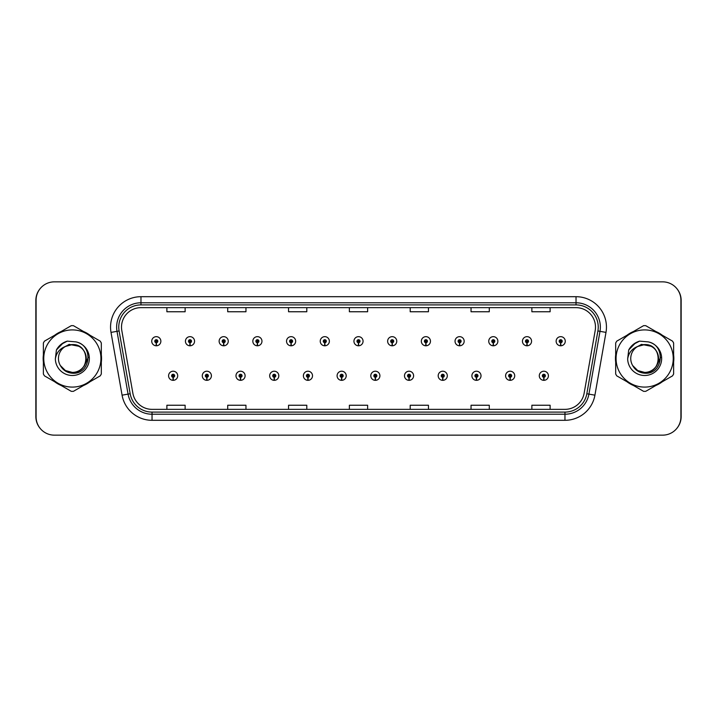 <?xml version="1.0" encoding="UTF-8"?>
<svg xmlns="http://www.w3.org/2000/svg" width="717" height="717" viewBox="0 0 717 717"><rect width="100%" height="100%" fill="white"/><g stroke="black" fill="none" stroke-linecap="round" stroke-linejoin="round"><path stroke-width="1.08" d="M206.783 377.294L206.648 380.333A4.562 4.562 0 0 0 207.043 380.333L206.917 377.294A1.524 1.524 0 0 0 208.369 375.78A1.524 1.524 0 0 0 206.846 374.256A1.524 1.524 0 0 0 205.331 375.78A1.524 1.524 0 0 0 206.783 377.294L206.819 376.38A0.609 0.609 0 0 1 206.236 375.78A0.609 0.609 0 0 1 206.846 375.17A0.609 0.609 0 0 1 207.455 375.78A0.609 0.609 0 0 1 206.872 376.38L206.917 377.294M240.482 377.294L240.347 380.333A4.562 4.562 0 0 0 240.751 380.333L240.616 377.294A1.524 1.524 0 0 0 242.068 375.78A1.524 1.524 0 0 0 240.545 374.256A1.524 1.524 0 0 0 239.03 375.78A1.524 1.524 0 0 0 240.482 377.294L240.518 376.38A0.609 0.609 0 0 1 239.935 375.78A0.609 0.609 0 0 1 240.545 375.17A0.609 0.609 0 0 1 241.154 375.78A0.609 0.609 0 0 1 240.571 376.38L240.616 377.294M274.181 377.294L274.046 380.333A4.562 4.562 0 0 0 274.45 380.333L274.315 377.294A1.524 1.524 0 0 0 275.767 375.78A1.524 1.524 0 0 0 274.252 374.256A1.524 1.524 0 0 0 272.729 375.78A1.524 1.524 0 0 0 274.181 377.294L274.226 376.38A0.609 0.609 0 0 1 273.643 375.78A0.609 0.609 0 0 1 274.252 375.17A0.609 0.609 0 0 1 274.853 375.78A0.609 0.609 0 0 1 274.279 376.38L274.315 377.294M307.88 377.294L307.754 380.333A4.562 4.562 0 0 0 308.149 380.333L308.014 377.294A1.524 1.524 0 0 0 309.466 375.78A1.524 1.524 0 0 0 307.952 374.256A1.524 1.524 0 0 0 306.428 375.78A1.524 1.524 0 0 0 307.88 377.294L307.925 376.38A0.609 0.609 0 0 1 307.342 375.78A0.609 0.609 0 0 1 307.952 375.17A0.609 0.609 0 0 1 308.561 375.78A0.609 0.609 0 0 1 307.978 376.38L308.014 377.294M341.588 377.294L341.453 380.333A4.562 4.562 0 0 0 341.848 380.333L341.713 377.294A1.524 1.524 0 0 0 343.174 375.78A1.524 1.524 0 0 0 341.65 374.256A1.524 1.524 0 0 0 340.127 375.78A1.524 1.524 0 0 0 341.588 377.294L341.624 376.38A0.609 0.609 0 0 1 341.041 375.78A0.609 0.609 0 0 1 341.65 375.17A0.609 0.609 0 0 1 342.26 375.78A0.609 0.609 0 0 1 341.677 376.38L341.713 377.294M375.287 377.294L375.152 380.333A4.562 4.562 0 0 0 375.547 380.333L375.412 377.294A1.524 1.524 0 0 0 376.873 375.78A1.524 1.524 0 0 0 375.35 374.256A1.524 1.524 0 0 0 373.826 375.78A1.524 1.524 0 0 0 375.287 377.294L375.323 376.38A0.609 0.609 0 0 1 374.74 375.78A0.609 0.609 0 0 1 375.35 375.17A0.609 0.609 0 0 1 375.959 375.78A0.609 0.609 0 0 1 375.376 376.38L375.412 377.294M408.986 377.294L408.851 380.333A4.562 4.562 0 0 0 409.246 380.333L409.12 377.294A1.524 1.524 0 0 0 410.572 375.78A1.524 1.524 0 0 0 409.048 374.256A1.524 1.524 0 0 0 407.534 375.78A1.524 1.524 0 0 0 408.986 377.294L409.022 376.38A0.609 0.609 0 0 1 408.439 375.78A0.609 0.609 0 0 1 409.048 375.17A0.609 0.609 0 0 1 409.658 375.78A0.609 0.609 0 0 1 409.075 376.38L409.12 377.294M442.685 377.294L442.55 380.333A4.562 4.562 0 0 0 442.954 380.333L442.819 377.294A1.524 1.524 0 0 0 444.271 375.78A1.524 1.524 0 0 0 442.748 374.256A1.524 1.524 0 0 0 441.233 375.78A1.524 1.524 0 0 0 442.685 377.294L442.721 376.38A0.609 0.609 0 0 1 442.147 375.78A0.609 0.609 0 0 1 442.748 375.17A0.609 0.609 0 0 1 443.357 375.78A0.609 0.609 0 0 1 442.774 376.38L442.819 377.294M476.384 377.294L476.249 380.333A4.562 4.562 0 0 0 476.653 380.333L476.518 377.294A1.524 1.524 0 0 0 477.97 375.78A1.524 1.524 0 0 0 476.455 374.256A1.524 1.524 0 0 0 474.932 375.78A1.524 1.524 0 0 0 476.384 377.294L476.429 376.38A0.609 0.609 0 0 1 475.846 375.78A0.609 0.609 0 0 1 476.455 375.17A0.609 0.609 0 0 1 477.065 375.78A0.609 0.609 0 0 1 476.482 376.38L476.518 377.294M510.083 377.294L509.957 380.333A4.562 4.562 0 0 0 510.352 380.333L510.217 377.294A1.524 1.524 0 0 0 511.669 375.78A1.524 1.524 0 0 0 510.154 374.256A1.524 1.524 0 0 0 508.631 375.78A1.524 1.524 0 0 0 510.083 377.294L510.128 376.38A0.609 0.609 0 0 1 509.545 375.78A0.609 0.609 0 0 1 510.154 375.17A0.609 0.609 0 0 1 510.764 375.78A0.609 0.609 0 0 1 510.181 376.38L510.217 377.294M543.791 377.294L543.656 380.333A4.562 4.562 0 0 0 544.051 380.333L543.916 377.294A1.524 1.524 0 0 0 545.377 375.78A1.524 1.524 0 0 0 543.853 374.256A1.524 1.524 0 0 0 542.33 375.78A1.524 1.524 0 0 0 543.791 377.294L543.827 376.38A0.609 0.609 0 0 1 543.244 375.78A0.609 0.609 0 0 1 543.853 375.17A0.609 0.609 0 0 1 544.463 375.78A0.609 0.609 0 0 1 543.88 376.38L543.916 377.294M173.084 377.294L172.949 380.333A4.562 4.562 0 0 0 173.344 380.333L173.209 377.294A1.524 1.524 0 0 0 174.67 375.78A1.524 1.524 0 0 0 173.147 374.256A1.524 1.524 0 0 0 171.623 375.78A1.524 1.524 0 0 0 173.084 377.294L173.12 376.38A0.609 0.609 0 0 1 172.537 375.78A0.609 0.609 0 0 1 173.147 375.17A0.609 0.609 0 0 1 173.756 375.78A0.609 0.609 0 0 1 173.173 376.38L173.209 377.294M189.933 342.744L189.799 345.782A4.562 4.562 0 0 0 190.193 345.782L190.059 342.744A1.524 1.524 0 0 0 191.52 341.22A1.524 1.524 0 0 0 189.996 339.706A1.524 1.524 0 0 0 188.472 341.22A1.524 1.524 0 0 0 189.933 342.744L189.969 341.83A0.609 0.609 0 0 1 189.387 341.22A0.609 0.609 0 0 1 189.996 340.62A0.609 0.609 0 0 1 190.605 341.22A0.609 0.609 0 0 1 190.023 341.83L190.059 342.744M223.632 342.744L223.498 345.782A4.562 4.562 0 0 0 223.892 345.782L223.767 342.744A1.524 1.524 0 0 0 225.219 341.22A1.524 1.524 0 0 0 223.695 339.706A1.524 1.524 0 0 0 222.18 341.22A1.524 1.524 0 0 0 223.632 342.744L223.668 341.83A0.609 0.609 0 0 1 223.086 341.22A0.609 0.609 0 0 1 223.695 340.62A0.609 0.609 0 0 1 224.304 341.22A0.609 0.609 0 0 1 223.722 341.83L223.767 342.744M257.331 342.744L257.197 345.782A4.562 4.562 0 0 0 257.6 345.782L257.466 342.744A1.524 1.524 0 0 0 258.918 341.22A1.524 1.524 0 0 0 257.394 339.706A1.524 1.524 0 0 0 255.879 341.22A1.524 1.524 0 0 0 257.331 342.744L257.367 341.83A0.609 0.609 0 0 1 256.794 341.22A0.609 0.609 0 0 1 257.394 340.62A0.609 0.609 0 0 1 258.003 341.22A0.609 0.609 0 0 1 257.421 341.83L257.466 342.744M291.03 342.744L290.896 345.782A4.562 4.562 0 0 0 291.299 345.782L291.165 342.744A1.524 1.524 0 0 0 292.617 341.22A1.524 1.524 0 0 0 291.102 339.706A1.524 1.524 0 0 0 289.578 341.22A1.524 1.524 0 0 0 291.03 342.744L291.075 341.83A0.609 0.609 0 0 1 290.493 341.22A0.609 0.609 0 0 1 291.102 340.62A0.609 0.609 0 0 1 291.711 341.22A0.609 0.609 0 0 1 291.129 341.83L291.165 342.744M324.729 342.744L324.604 345.782A4.562 4.562 0 0 0 324.998 345.782L324.864 342.744A1.524 1.524 0 0 0 326.325 341.22A1.524 1.524 0 0 0 324.801 339.706A1.524 1.524 0 0 0 323.277 341.22A1.524 1.524 0 0 0 324.729 342.744L324.774 341.83A0.609 0.609 0 0 1 324.192 341.22A0.609 0.609 0 0 1 324.801 340.62A0.609 0.609 0 0 1 325.41 341.22A0.609 0.609 0 0 1 324.828 341.83L324.864 342.744M358.437 342.744L358.303 345.782A4.562 4.562 0 0 0 358.697 345.782L358.563 342.744A1.524 1.524 0 0 0 360.024 341.22A1.524 1.524 0 0 0 358.5 339.706A1.524 1.524 0 0 0 356.976 341.22A1.524 1.524 0 0 0 358.437 342.744L358.473 341.83A0.609 0.609 0 0 1 357.891 341.22A0.609 0.609 0 0 1 358.5 340.62A0.609 0.609 0 0 1 359.109 341.22A0.609 0.609 0 0 1 358.527 341.83L358.563 342.744M392.136 342.744L392.002 345.782A4.562 4.562 0 0 0 392.396 345.782L392.271 342.744A1.524 1.524 0 0 0 393.723 341.22A1.524 1.524 0 0 0 392.199 339.706A1.524 1.524 0 0 0 390.675 341.22A1.524 1.524 0 0 0 392.136 342.744L392.172 341.83A0.609 0.609 0 0 1 391.59 341.22A0.609 0.609 0 0 1 392.199 340.62A0.609 0.609 0 0 1 392.808 341.22A0.609 0.609 0 0 1 392.226 341.83L392.271 342.744M425.835 342.744L425.701 345.782A4.562 4.562 0 0 0 426.104 345.782L425.97 342.744A1.524 1.524 0 0 0 427.422 341.22A1.524 1.524 0 0 0 425.898 339.706A1.524 1.524 0 0 0 424.383 341.22A1.524 1.524 0 0 0 425.835 342.744L425.871 341.83A0.609 0.609 0 0 1 425.289 341.22A0.609 0.609 0 0 1 425.898 340.62A0.609 0.609 0 0 1 426.507 341.22A0.609 0.609 0 0 1 425.925 341.83L425.97 342.744M459.534 342.744L459.4 345.782A4.562 4.562 0 0 0 459.803 345.782L459.669 342.744A1.524 1.524 0 0 0 461.121 341.22A1.524 1.524 0 0 0 459.606 339.706A1.524 1.524 0 0 0 458.082 341.22A1.524 1.524 0 0 0 459.534 342.744L459.579 341.83A0.609 0.609 0 0 1 458.997 341.22A0.609 0.609 0 0 1 459.606 340.62A0.609 0.609 0 0 1 460.206 341.22A0.609 0.609 0 0 1 459.633 341.83L459.669 342.744M493.233 342.744L493.108 345.782A4.562 4.562 0 0 0 493.502 345.782L493.368 342.744A1.524 1.524 0 0 0 494.82 341.22A1.524 1.524 0 0 0 493.305 339.706A1.524 1.524 0 0 0 491.781 341.22A1.524 1.524 0 0 0 493.233 342.744L493.278 341.83A0.609 0.609 0 0 1 492.696 341.22A0.609 0.609 0 0 1 493.305 340.62A0.609 0.609 0 0 1 493.914 341.22A0.609 0.609 0 0 1 493.332 341.83L493.368 342.744M526.941 342.744L526.807 345.782A4.562 4.562 0 0 0 527.201 345.782L527.067 342.744A1.524 1.524 0 0 0 528.528 341.22A1.524 1.524 0 0 0 527.004 339.706A1.524 1.524 0 0 0 525.48 341.22A1.524 1.524 0 0 0 526.941 342.744L526.977 341.83A0.609 0.609 0 0 1 526.395 341.22A0.609 0.609 0 0 1 527.004 340.62A0.609 0.609 0 0 1 527.613 341.22A0.609 0.609 0 0 1 527.031 341.83L527.067 342.744M560.64 342.744L560.506 345.782A4.562 4.562 0 0 0 560.9 345.782L560.766 342.744A1.524 1.524 0 0 0 562.227 341.22A1.524 1.524 0 0 0 560.703 339.706A1.524 1.524 0 0 0 559.179 341.22A1.524 1.524 0 0 0 560.64 342.744L560.676 341.83A0.609 0.609 0 0 1 560.094 341.22A0.609 0.609 0 0 1 560.703 340.62A0.609 0.609 0 0 1 561.312 341.22A0.609 0.609 0 0 1 560.73 341.83L560.766 342.744M156.234 342.744L156.1 345.782A4.562 4.562 0 0 0 156.494 345.782L156.36 342.744A1.524 1.524 0 0 0 157.821 341.22A1.524 1.524 0 0 0 156.297 339.706A1.524 1.524 0 0 0 154.773 341.22A1.524 1.524 0 0 0 156.234 342.744L156.27 341.83A0.609 0.609 0 0 1 155.688 341.22A0.609 0.609 0 0 1 156.297 340.62A0.609 0.609 0 0 1 156.906 341.22A0.609 0.609 0 0 1 156.324 341.83L156.36 342.744M677.027 428.148A18.248 18.248 0 0 0 681.15 416.595L681.15 300.405A18.248 18.248 0 0 0 677.027 288.852M39.973 288.852A18.248 18.248 0 0 0 35.85 300.405L35.85 416.595A18.248 18.248 0 0 0 39.973 428.148M43.145 358.5A29.2 29.2 0 0 0 43.378 362.139A29.2 29.2 0 0 1 43.378 354.861A29.2 29.2 0 0 0 43.145 358.5M54.707 381.767A29.2 29.2 0 0 0 61.017 385.414A29.2 29.2 0 0 1 54.707 381.767M83.683 385.414A29.2 29.2 0 0 0 89.992 381.767A29.2 29.2 0 0 1 83.683 385.414M101.321 362.139A29.2 29.2 0 0 0 101.321 354.861A29.2 29.2 0 0 1 101.321 362.139M615.455 358.5A29.2 29.2 0 0 0 615.679 362.139A29.2 29.2 0 0 1 615.679 354.861A29.2 29.2 0 0 0 615.455 358.5M627.008 381.767A29.2 29.2 0 0 0 633.317 385.414A29.2 29.2 0 0 1 627.008 381.767M655.983 385.414A29.2 29.2 0 0 0 662.293 381.767A29.2 29.2 0 0 1 655.983 385.414M673.621 362.139A29.2 29.2 0 0 0 673.621 354.861A29.2 29.2 0 0 1 673.621 362.139M121.505 327.113A19.467 19.467 0 0 1 140.971 307.647L576.029 307.647A19.467 19.467 0 0 1 595.2 330.492L584.131 393.266A19.467 19.467 0 0 1 564.96 409.353L152.04 409.353A19.467 19.467 0 0 1 132.869 393.266L121.8 330.492A19.467 19.467 0 0 1 121.505 327.113M118.762 327.113A22.2 22.2 0 0 0 119.103 330.967L130.171 393.741A22.2 22.2 0 0 0 152.04 412.096L564.96 412.096A22.2 22.2 0 0 0 586.829 393.741L597.897 330.967A22.2 22.2 0 0 0 576.029 304.904L140.971 304.904A22.2 22.2 0 0 0 118.762 327.113M111.01 332.392A30.419 30.419 0 0 1 140.971 296.695L576.029 296.695A30.419 30.419 0 0 1 605.99 332.392L594.922 395.175A30.419 30.419 0 0 1 564.96 420.305L152.04 420.305A30.419 30.419 0 0 1 122.078 395.175L111.01 332.392L117.005 331.335A24.333 24.333 0 0 1 140.971 302.78L576.029 302.78A24.333 24.333 0 0 1 599.995 331.335L588.926 394.117A24.333 24.333 0 0 1 564.96 414.22L152.04 414.22A24.333 24.333 0 0 1 128.074 394.117L117.005 331.335A24.333 24.333 0 0 1 116.638 327.113M89.992 335.233A29.2 29.2 0 0 0 83.683 331.586A29.2 29.2 0 0 1 89.992 335.233M61.017 331.586A29.2 29.2 0 0 0 54.707 335.233A29.2 29.2 0 0 1 61.017 331.586M662.293 335.233A29.2 29.2 0 0 0 655.983 331.586A29.2 29.2 0 0 1 662.293 335.233M633.317 331.586A29.2 29.2 0 0 0 627.008 335.233A29.2 29.2 0 0 1 633.317 331.586M680.908 300.1A18.248 18.248 0 0 0 662.66 281.853L54.34 281.853A18.248 18.248 0 0 0 36.092 300.1L36.092 416.9A18.248 18.248 0 0 0 54.34 435.147L662.66 435.147A18.248 18.248 0 0 0 680.908 416.9L680.908 300.1M349.376 307.647L349.376 311.761L367.624 311.761L367.624 307.647M288.548 307.647L288.548 311.761L306.795 311.761L306.795 307.647M227.71 307.647L227.71 311.761L245.958 311.761L245.958 307.647M166.882 307.647L166.882 311.761L185.129 311.761L185.129 307.647M410.205 307.647L410.205 311.761L428.452 311.761L428.452 307.647M471.042 307.647L471.042 311.761L489.29 311.761L489.29 307.647M531.871 307.647L531.871 311.761L550.118 311.761L550.118 307.647M367.624 409.353L367.624 405.239L349.376 405.239L349.376 409.353M306.795 409.353L306.795 405.239L288.548 405.239L288.548 409.353M245.958 409.353L245.958 405.239L227.71 405.239L227.71 409.353M185.129 409.353L185.129 405.239L166.882 405.239L166.882 409.353M428.452 409.353L428.452 405.239L410.205 405.239L410.205 409.353M489.29 409.353L489.29 405.239L471.042 405.239L471.042 409.353M550.118 409.353L550.118 405.239L531.871 405.239L531.871 409.353M151.735 341.22A4.562 4.562 0 0 0 156.1 345.782A4.562 4.562 0 0 1 151.735 341.22A4.562 4.562 0 0 1 156.297 336.658A4.562 4.562 0 0 1 160.859 341.22A4.562 4.562 0 0 1 156.494 345.782M168.585 375.78A4.562 4.562 0 0 0 172.949 380.333A4.562 4.562 0 0 1 168.585 375.78A4.562 4.562 0 0 1 173.147 371.218A4.562 4.562 0 0 1 177.708 375.78A4.562 4.562 0 0 1 173.344 380.333M86.246 357.998A13.91 13.91 0 0 0 65.337 346.49A13.91 13.91 0 0 0 72.345 372.41C90.288 373.27 90.288 343.73 72.345 344.59L65.337 346.49L72.345 344.59C90.288 343.73 90.288 373.27 72.345 372.41A13.91 13.91 0 0 0 86.255 358.5C85.431 350.057 80.797 345.415 72.345 344.59C90.288 343.73 90.288 373.27 72.345 372.41C90.288 373.27 90.288 343.73 72.345 344.59C90.288 343.73 90.288 373.27 72.345 372.41C90.288 373.27 90.288 343.73 72.345 344.59C90.288 343.73 90.288 373.27 72.345 372.41L65.399 370.546L60.336 365.509L65.399 370.546L72.345 372.41L65.399 370.546L60.336 365.509L65.399 370.546L72.345 372.41L65.399 370.546L60.336 365.509L65.399 370.546L72.345 372.41L65.399 370.546L60.336 365.509C62.962 370.205 66.959 372.777 72.345 373.216C90.942 374.776 93.846 345.137 75.912 341.884L67.29 341.131C62.487 342.609 58.866 345.54 56.428 349.923L55.352 358.867A16.993 16.993 0 0 0 72.345 375.493A16.993 16.993 0 0 0 75.912 341.884M72.345 387.09A28.59 28.59 0 0 0 100.936 358.5A28.59 28.59 0 0 0 72.345 329.91A28.59 28.59 0 0 0 43.755 358.5A28.59 28.59 0 0 0 72.345 387.09M72.345 391.348A32.848 32.848 0 0 0 73.421 391.33L100.246 375.851A32.848 32.848 0 0 0 101.321 373.987L101.321 343.013A32.848 32.848 0 0 0 100.246 341.149L73.421 325.67A32.848 32.848 0 0 0 71.27 325.67L44.454 341.149A32.848 32.848 0 0 0 43.378 343.013L43.378 373.987A32.848 32.848 0 0 0 44.454 375.851L71.27 391.33A32.848 32.848 0 0 0 72.345 391.348M55.352 358.867C56.365 352.863 59.69 348.74 65.337 346.49M67.192 341.167L63.302 342.834L56.446 349.887L63.302 342.834L67.192 341.167L63.302 342.834L56.428 349.923L63.302 342.834L67.192 341.167L63.302 342.834L56.446 349.887L63.302 342.834L67.192 341.167L63.302 342.834L56.428 349.923L63.302 342.834L67.29 341.131L61.044 344.384M658.547 357.998A13.91 13.91 0 0 0 637.637 346.49A13.91 13.91 0 0 0 644.655 372.41C662.589 373.27 662.589 343.73 644.655 344.59L637.637 346.49L644.655 344.59C662.589 343.73 662.589 373.27 644.655 372.41A13.91 13.91 0 0 0 658.556 358.5C657.731 350.057 653.097 345.415 644.655 344.59C662.589 343.73 662.589 373.27 644.655 372.41C662.589 373.27 662.589 343.73 644.655 344.59C662.589 343.73 662.589 373.27 644.655 372.41C662.589 373.27 662.589 343.73 644.655 344.59C662.589 343.73 662.589 373.27 644.655 372.41L637.7 370.546L632.636 365.509L637.7 370.546L644.655 372.41L637.7 370.546L632.636 365.509L637.7 370.546L644.655 372.41L637.7 370.546L632.636 365.509L637.7 370.546L644.655 372.41L637.7 370.546L632.636 365.509C635.262 370.205 639.259 372.777 644.655 373.216C663.252 374.776 666.147 345.137 648.222 341.884L639.6 341.131C634.787 342.609 631.166 345.54 628.728 349.923L627.662 358.867A16.993 16.993 0 0 0 644.655 375.493A16.993 16.993 0 0 0 648.222 341.884M644.655 387.09A28.59 28.59 0 0 0 673.245 358.5A28.59 28.59 0 0 0 644.655 329.91A28.59 28.59 0 0 0 616.064 358.5A28.59 28.59 0 0 0 644.655 387.09M644.655 391.348A32.848 32.848 0 0 0 645.73 391.33L672.546 375.851A32.848 32.848 0 0 0 673.621 373.987L673.621 343.013A32.848 32.848 0 0 0 672.546 341.149L645.73 325.67A32.848 32.848 0 0 0 643.579 325.67L616.754 341.149A32.848 32.848 0 0 0 615.679 343.013L615.679 373.987A32.848 32.848 0 0 0 616.754 375.851L643.579 391.33A32.848 32.848 0 0 0 644.655 391.348M627.662 358.867C628.666 352.863 631.991 348.74 637.637 346.49M639.492 341.167L635.612 342.834L628.746 349.887L635.612 342.834L639.492 341.167L635.612 342.834L628.728 349.923L635.612 342.834L639.492 341.167L635.612 342.834L628.746 349.887L635.612 342.834L639.492 341.167L635.612 342.834L628.728 349.923L635.612 342.834L639.6 341.131L633.344 344.384M185.434 341.22A4.562 4.562 0 0 0 189.799 345.782A4.562 4.562 0 0 1 185.434 341.22A4.562 4.562 0 0 1 189.996 336.658A4.562 4.562 0 0 1 194.558 341.22A4.562 4.562 0 0 1 190.193 345.782M219.133 341.22A4.562 4.562 0 0 0 223.498 345.782A4.562 4.562 0 0 1 219.133 341.22A4.562 4.562 0 0 1 223.695 336.658A4.562 4.562 0 0 1 228.257 341.22A4.562 4.562 0 0 1 223.892 345.782M252.832 341.22A4.562 4.562 0 0 0 257.197 345.782A4.562 4.562 0 0 1 252.832 341.22A4.562 4.562 0 0 1 257.394 336.658A4.562 4.562 0 0 1 261.965 341.22A4.562 4.562 0 0 1 257.6 345.782M286.54 341.22A4.562 4.562 0 0 0 290.896 345.782A4.562 4.562 0 0 1 286.54 341.22A4.562 4.562 0 0 1 291.102 336.658A4.562 4.562 0 0 1 295.664 341.22A4.562 4.562 0 0 1 291.299 345.782M88.308 357.353L84.158 366.226M79.004 346.293L69.182 344.375L60.479 349.322M660.608 357.353L656.458 366.226M651.314 346.293L641.482 344.375L632.779 349.322M202.284 375.78A4.562 4.562 0 0 0 206.648 380.333A4.562 4.562 0 0 1 202.284 375.78A4.562 4.562 0 0 1 206.846 371.218A4.562 4.562 0 0 1 211.407 375.78A4.562 4.562 0 0 1 207.043 380.333M235.983 375.78A4.562 4.562 0 0 0 240.347 380.333A4.562 4.562 0 0 1 235.983 375.78A4.562 4.562 0 0 1 240.545 371.218A4.562 4.562 0 0 1 245.106 375.78A4.562 4.562 0 0 1 240.751 380.333M269.682 375.78A4.562 4.562 0 0 0 274.046 380.333A4.562 4.562 0 0 1 269.682 375.78A4.562 4.562 0 0 1 274.252 371.218A4.562 4.562 0 0 1 278.814 375.78A4.562 4.562 0 0 1 274.45 380.333M320.239 341.22A4.562 4.562 0 0 0 324.604 345.782A4.562 4.562 0 0 1 320.239 341.22A4.562 4.562 0 0 1 324.801 336.658A4.562 4.562 0 0 1 329.363 341.22A4.562 4.562 0 0 1 324.998 345.782M353.938 341.22A4.562 4.562 0 0 0 358.303 345.782A4.562 4.562 0 0 1 353.938 341.22A4.562 4.562 0 0 1 358.5 336.658A4.562 4.562 0 0 1 363.062 341.22A4.562 4.562 0 0 1 358.697 345.782M387.637 341.22A4.562 4.562 0 0 0 392.002 345.782A4.562 4.562 0 0 1 387.637 341.22A4.562 4.562 0 0 1 392.199 336.658A4.562 4.562 0 0 1 396.761 341.22A4.562 4.562 0 0 1 392.396 345.782M303.39 375.78A4.562 4.562 0 0 0 307.754 380.333A4.562 4.562 0 0 1 303.39 375.78A4.562 4.562 0 0 1 307.952 371.218A4.562 4.562 0 0 1 312.513 375.78A4.562 4.562 0 0 1 308.149 380.333M337.089 375.78A4.562 4.562 0 0 0 341.453 380.333A4.562 4.562 0 0 1 337.089 375.78A4.562 4.562 0 0 1 341.65 371.218A4.562 4.562 0 0 1 346.212 375.78A4.562 4.562 0 0 1 341.848 380.333M370.788 375.78A4.562 4.562 0 0 0 375.152 380.333A4.562 4.562 0 0 1 370.788 375.78A4.562 4.562 0 0 1 375.35 371.218A4.562 4.562 0 0 1 379.911 375.78A4.562 4.562 0 0 1 375.547 380.333M421.336 341.22A4.562 4.562 0 0 0 425.701 345.782A4.562 4.562 0 0 1 421.336 341.22A4.562 4.562 0 0 1 425.898 336.658A4.562 4.562 0 0 1 430.46 341.22A4.562 4.562 0 0 1 426.104 345.782M455.035 341.22A4.562 4.562 0 0 0 459.4 345.782A4.562 4.562 0 0 1 455.035 341.22A4.562 4.562 0 0 1 459.606 336.658A4.562 4.562 0 0 1 464.168 341.22A4.562 4.562 0 0 1 459.803 345.782M488.743 341.22A4.562 4.562 0 0 0 493.108 345.782A4.562 4.562 0 0 1 488.743 341.22A4.562 4.562 0 0 1 493.305 336.658A4.562 4.562 0 0 1 497.867 341.22A4.562 4.562 0 0 1 493.502 345.782M522.442 341.22A4.562 4.562 0 0 0 526.807 345.782A4.562 4.562 0 0 1 522.442 341.22A4.562 4.562 0 0 1 527.004 336.658A4.562 4.562 0 0 1 531.566 341.22A4.562 4.562 0 0 1 527.201 345.782M556.141 341.22A4.562 4.562 0 0 0 560.506 345.782A4.562 4.562 0 0 1 556.141 341.22A4.562 4.562 0 0 1 560.703 336.658A4.562 4.562 0 0 1 565.265 341.22A4.562 4.562 0 0 1 560.9 345.782M404.487 375.78A4.562 4.562 0 0 0 408.851 380.333A4.562 4.562 0 0 1 404.487 375.78A4.562 4.562 0 0 1 409.048 371.218A4.562 4.562 0 0 1 413.61 375.78A4.562 4.562 0 0 1 409.246 380.333M438.186 375.78A4.562 4.562 0 0 0 442.55 380.333A4.562 4.562 0 0 1 438.186 375.78A4.562 4.562 0 0 1 442.748 371.218A4.562 4.562 0 0 1 447.318 375.78A4.562 4.562 0 0 1 442.954 380.333M471.894 375.78A4.562 4.562 0 0 0 476.249 380.333A4.562 4.562 0 0 1 471.894 375.78A4.562 4.562 0 0 1 476.455 371.218A4.562 4.562 0 0 1 481.017 375.78A4.562 4.562 0 0 1 476.653 380.333M505.593 375.78A4.562 4.562 0 0 0 509.957 380.333A4.562 4.562 0 0 1 505.593 375.78A4.562 4.562 0 0 1 510.154 371.218A4.562 4.562 0 0 1 514.716 375.78A4.562 4.562 0 0 1 510.352 380.333M539.292 375.78A4.562 4.562 0 0 0 543.656 380.333A4.562 4.562 0 0 1 539.292 375.78A4.562 4.562 0 0 1 543.853 371.218A4.562 4.562 0 0 1 548.415 375.78A4.562 4.562 0 0 1 544.051 380.333M576.029 296.695L576.029 304.904M117.005 331.335L119.103 330.967M152.04 420.305L152.04 412.096M564.96 412.096L564.96 420.305M586.829 393.741L594.922 395.175M122.078 395.175L130.171 393.741M597.897 330.967L605.99 332.392M140.971 296.695L140.971 304.904"/></g></svg>
